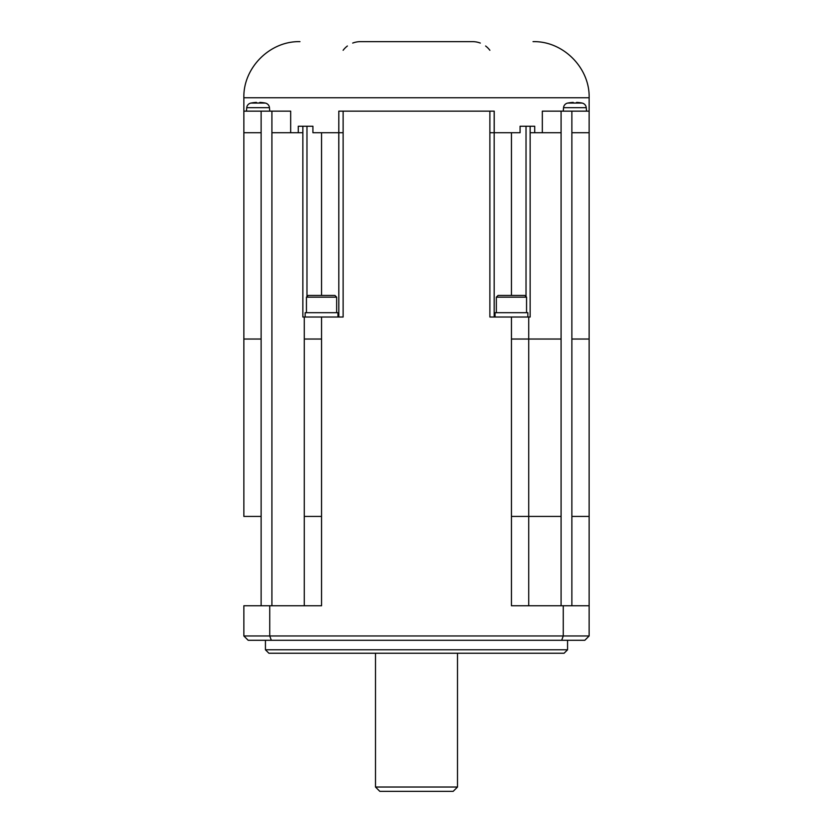 <?xml version="1.0" encoding="UTF-8"?>
<svg xmlns="http://www.w3.org/2000/svg" width="833" height="833" viewBox="0 0 833 833"><rect width="100%" height="100%" fill="white"/><g stroke="black" fill="none" stroke-linecap="round" stroke-linejoin="round"><path stroke-width="1.25" d="M589.139 516.418L589.139 132.718L571.875 132.718L571.875 516.418L589.139 516.418L589.139 605.758L511.452 605.758L511.452 317.019L489.877 317.019L489.877 132.718L494.188 132.718L494.188 317.019L494.188 132.718L494.188 317.019L494.188 132.718L520.084 132.718L520.084 126.241L534.713 126.241L534.713 132.718L542.325 132.718L542.325 111.143L589.139 111.143L589.139 97.763C589.92 67.785 563.014 40.869 533.037 41.65M511.452 317.019L528.716 317.019L528.716 605.758M534.713 132.718L530.152 132.718L530.152 317.019L528.716 317.019M338.812 132.718L343.123 132.718L343.123 317.019L304.284 317.019L304.284 339.031L304.284 317.019L302.848 317.019L302.848 126.241L312.916 126.241L312.916 132.718L338.771 132.718L338.812 111.143L338.812 317.019L338.771 132.718M494.229 132.718L494.229 111.143L338.812 111.143M576.582 103.053A35.569 35.569 0 0 0 573.219 103.053L573.219 102.407L573.219 103.053A35.569 35.569 0 0 1 576.582 103.053L576.582 102.407L576.582 103.053M321.548 132.718L321.548 295.434L308.168 295.434L306.44 297.162L336.657 297.162L336.657 312.698M305.149 317.019L305.149 312.698L337.948 312.698L337.948 317.019M321.548 295.434L334.928 295.434L336.657 297.162M480.318 43.077A21.585 21.585 0 0 0 472.613 41.65L360.387 41.65A21.585 21.585 0 0 0 352.682 43.077M347.392 46.002A21.585 21.585 0 0 0 343.123 50.282M485.608 46.002A21.585 21.585 0 0 1 489.877 50.282M302.848 132.718L271.912 132.718L271.912 111.143L243.861 111.143L243.861 97.763L589.139 97.763M243.861 132.718L261.125 132.718L261.125 339.031L243.861 339.031L243.861 516.418L243.861 111.143M271.912 111.143L290.675 111.143L290.675 132.718M256.418 102.407A36.215 36.215 0 0 0 251.108 103.053A36.256 36.256 0 0 0 250.879 103.063A5.175 5.175 0 0 0 246.745 107.686L269.455 107.686A5.175 5.175 0 0 0 265.321 103.063A36.256 36.256 0 0 0 265.092 103.011A36.215 36.215 0 0 0 259.781 102.407L259.781 103.053A35.569 35.569 0 0 0 256.418 103.053L256.418 102.407L256.418 103.053A35.569 35.569 0 0 1 259.781 103.053L259.781 102.407M586.557 111.143L586.255 107.686A5.175 5.175 0 0 0 582.121 103.063A36.256 36.256 0 0 0 581.892 103.011A36.215 36.215 0 0 0 576.582 102.407M298.287 132.718L298.287 126.241L302.848 126.241M589.139 132.718L589.139 111.143M586.255 107.686L563.545 107.686A5.175 5.175 0 0 1 567.679 103.063L567.908 103.063M573.219 102.407A36.215 36.215 0 0 0 567.908 103.053A36.256 36.256 0 0 0 567.679 103.063L581.892 103.063M494.188 111.143L494.188 132.718L494.188 111.143M564.108 653.239L268.892 653.239L265.435 649.782L567.565 649.782L564.108 653.239M304.284 516.418L304.284 339.031L304.284 605.758L304.284 516.418L321.548 516.418L321.548 605.758L243.861 605.758L243.861 635.975L248.172 640.285L561.671 640.285L563.264 635.975L563.264 605.758M379.817 791.35L375.496 787.029L457.473 787.029M379.838 791.35L453.162 791.35M496.343 312.698L496.343 297.162L526.56 297.162L526.56 312.698M589.139 605.758L589.139 635.975L243.861 635.975L248.172 640.285M269.736 605.758L269.736 635.975L271.329 640.285M584.828 640.285L589.139 635.975L584.828 640.285L561.671 640.285M567.565 640.285L567.565 649.782M265.435 640.285L265.435 649.782M243.861 605.758L243.861 635.975M495.052 317.019L495.052 312.698L527.851 312.698L527.851 317.019M496.343 297.162L498.072 295.434L524.832 295.434L526.56 297.162M526.029 296.621L526.029 126.241M530.152 132.718L530.152 126.241M306.971 296.621L306.971 126.241M343.123 132.718L343.123 111.143M261.125 132.718L261.125 111.143M265.092 103.063L251.108 103.063M571.875 132.718L571.875 111.143M561.088 605.758L561.088 111.143M489.877 111.143L489.877 132.718M511.452 132.718L511.452 295.434M511.452 516.418L561.088 516.418M561.088 339.031L511.452 339.031M561.088 132.718L542.325 132.718M304.284 339.031L321.548 339.031L321.548 317.019M261.125 339.031L261.125 605.758M271.912 132.718L271.912 605.758M571.875 516.418L571.875 605.758M321.548 516.418L321.548 339.031M571.875 339.031L589.139 339.031M243.861 516.418L261.125 516.418M306.44 297.162L306.44 312.698M243.861 97.763C243.08 67.785 269.986 40.869 299.963 41.65M246.745 107.686L246.443 111.143M563.545 107.686L563.243 111.143M269.455 107.686L269.757 111.143M453.183 791.35L457.504 787.029L457.504 653.239M375.496 653.239L375.496 787.029"/></g></svg>
